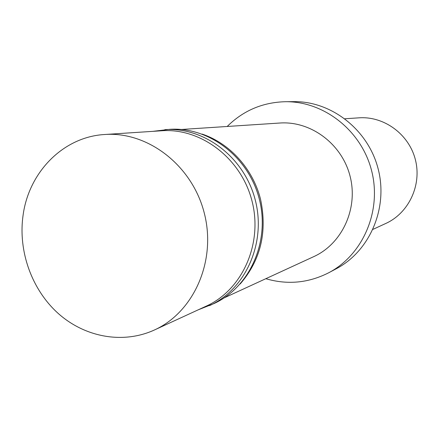 <?xml version="1.0" encoding="UTF-8"?>
<svg xmlns="http://www.w3.org/2000/svg" width="439" height="439" viewBox="0 0 439 439"><rect width="100%" height="100%" fill="white"/><g stroke="black" fill="none" stroke-linecap="round" stroke-linejoin="round"><path stroke-width="0.66" d="M265.814 278.705C287.49 285.021 308.452 283.04 328.701 272.767L336.131 268.827C369.693 251.256 388.285 208.371 378.226 169.169C368.381 129.911 331.593 101.08 293.713 101.639L285.306 101.716C262.604 102.336 243.233 110.59 227.193 126.476M328.701 272.767C362.96 254.834 381.946 210.967 371.646 170.837C361.571 130.657 323.971 101.14 285.306 101.716M224.181 297.872L313.742 256.639C342.113 243.788 358.411 208.558 350.102 176.302C342.03 143.992 310.905 120.791 279.841 123.024L181.455 129.472M240.155 283.989C260.722 260.206 267.499 231.891 260.492 199.043C252.743 168.647 229.784 143.339 202.116 134.065M198.148 309.857L213.892 303.612C249.698 287.358 270.237 241.582 259.361 199.328C248.781 156.997 208.898 126.553 169.673 129.335L152.86 131.349M209.513 305.637C245.626 289.246 266.341 243.025 255.35 200.343C244.666 157.59 204.415 126.833 164.861 129.642M154.413 329.991L206.314 306.098C242.328 289.839 263.01 243.749 252.052 201.183C241.395 158.539 201.238 127.886 161.832 130.762L104.817 134.499C63.282 136.754 28.705 172.192 23.053 215.489C17.983 251.36 31.86 289.959 58.508 313.704C85.188 337.355 123.107 344.308 154.413 329.991C193.912 312.184 216.586 260.881 204.333 213.288C192.414 165.613 148.025 131.321 104.817 134.499M373.002 229.35L385.848 223.435C408.764 213.041 421.928 185.137 415.387 159.741C409.033 134.301 384.158 116.044 359.058 117.833L344.944 118.755"/></g></svg>

